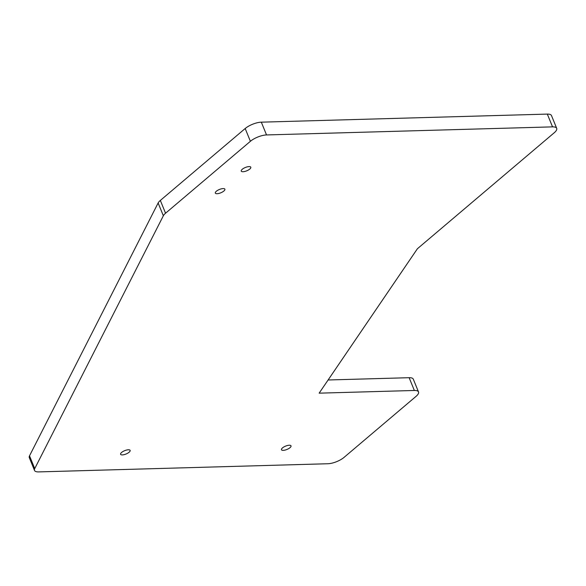 <?xml version="1.0" encoding="UTF-8"?>
<svg xmlns="http://www.w3.org/2000/svg" width="586" height="586" viewBox="0 0 586 586"><rect width="100%" height="100%" fill="white"/><g stroke="black" fill="none" stroke-linecap="round" stroke-linejoin="round"><path stroke-width="0.88" d="M282.489 447.909A5.157 1.802 -22.2 0 1 287.521 445.492A5.157 1.802 -22.2 0 1 291.015 445.851A5.157 1.802 -22.2 0 1 289.997 447.697A5.157 1.802 -22.2 0 1 284.964 450.107A5.157 1.802 -22.2 0 1 281.47 449.748A5.157 1.802 -22.2 0 1 282.489 447.909M121.61 452.443A5.157 1.802 -22.2 0 1 126.642 450.033A5.157 1.802 -22.2 0 1 130.136 450.392A5.157 1.802 -22.2 0 1 129.118 452.231A5.157 1.802 -22.2 0 1 124.086 454.648A5.157 1.802 -22.2 0 1 120.591 454.289A5.157 1.802 -22.2 0 1 121.61 452.443M242.282 169.266A5.157 1.802 -22.2 0 1 247.314 166.849A5.157 1.802 -22.2 0 1 250.808 167.215A5.157 1.802 -22.2 0 1 249.79 169.054A5.157 1.802 -22.2 0 1 244.758 171.471A5.157 1.802 -22.2 0 1 241.264 171.112A5.157 1.802 -22.2 0 1 242.282 169.266M216.351 191.248A5.157 1.802 -22.2 0 1 221.376 188.831A5.157 1.802 -22.2 0 1 224.878 189.197A5.157 1.802 -22.2 0 1 223.852 191.036A5.157 1.802 -22.2 0 1 218.827 193.453A5.157 1.802 -22.2 0 1 215.326 193.087A5.157 1.802 -22.2 0 1 216.351 191.248M556.7 128.341L551.485 115.567A12.277 4.3 157.8 0 0 547.324 114.094L261.319 122.166A12.277 4.3 -22.2 0 0 245.182 128.524L160.337 200.441A12.277 4.3 157.8 0 0 158.132 202.99L29.52 455.827A12.277 4.3 157.8 0 0 29.3 457.659L34.515 470.433A12.277 4.3 157.8 0 0 38.676 471.906L327.918 463.738A12.277 4.3 157.8 0 0 344.055 457.38L416.089 396.326A12.277 4.3 157.8 0 0 418.514 391.939A12.277 4.3 157.8 0 0 414.353 390.474L319.143 393.162L417.415 248.728L554.275 132.722A12.277 4.3 157.8 0 0 556.7 128.341A12.277 4.3 157.8 0 0 552.539 126.869L266.535 134.941A12.277 4.3 -22.2 0 0 250.39 141.299L165.552 213.216A12.277 4.3 157.8 0 0 163.347 215.765L34.735 468.602A12.277 4.3 157.8 0 0 34.515 470.433M418.514 391.939L413.298 379.171A12.277 4.3 157.8 0 0 409.138 377.699L328.109 379.984M160.337 200.441L165.552 213.216M158.132 202.99L163.347 215.765M245.182 128.524L250.39 141.299M261.319 122.166L266.535 134.941M547.324 114.094L552.539 126.869M409.138 377.699L414.353 390.474M29.52 455.827L34.735 468.602"/></g></svg>
